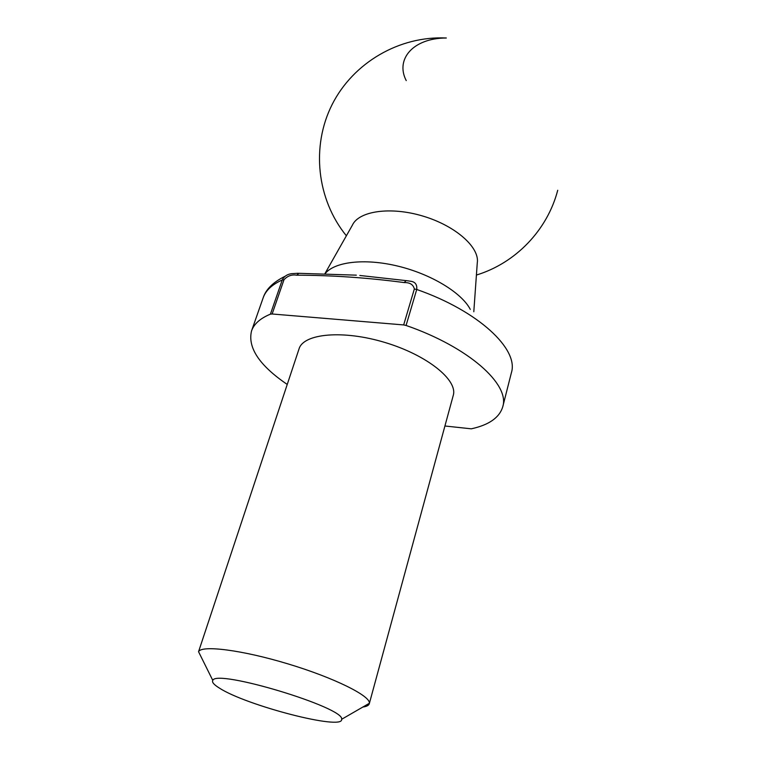 <?xml version="1.0" encoding="UTF-8"?>
<svg xmlns="http://www.w3.org/2000/svg" width="760" height="760" viewBox="0 0 760 760"><rect width="100%" height="100%" fill="white"/><g stroke="black" fill="none" stroke-linecap="round" stroke-linejoin="round"><path stroke-width="1.14" d="M444.923 425.999L471.295 428.82C489.003 424.963 499.491 417.601 502.759 406.752C510.122 384.503 468.834 347.139 406.077 325.46L403.665 324.928L414.352 288.971C413.269 284.572 409.887 282.445 404.187 282.568C367.707 277.733 331.873 275.272 296.695 275.187C291.707 274.37 287.47 275.899 283.974 279.775L272.137 313.994L403.665 324.928M404.187 282.568L406.173 280.592L410.315 281.209C415.102 281.703 417.24 284.459 416.727 289.474L406.077 325.46M219.279 688.009C245.851 705.47 343.795 730.873 341.61 719.311C345.648 707.817 215.802 668.61 212.8 680.428C211.717 682.119 213.883 684.646 219.279 688.009M362.843 707.047C366.643 706.505 368.78 705.413 369.284 703.741L369.36 703.275C370.633 695.951 333.982 677.72 288.059 663.908C242.164 650 201.552 644.908 198.55 651.709L299.041 348.878C303.459 333.488 343.045 329.726 385.092 342.522C427.196 355.129 458.08 380.18 453.245 395.438L369.284 703.741M272.137 313.994L270.417 314.155C260.281 318.335 253.992 323.922 251.541 330.913C247.494 347.624 259.388 365.465 287.233 384.437M473.803 311.762L477.27 262.941C479.845 247.513 455.743 225.91 423.234 216.182C390.773 206.292 358.739 210.947 352.355 225.226L324.748 273.961M346.37 235.79C316.749 199.395 311.011 146.338 332.167 104.453C353.343 62.577 399.465 35.729 446.329 38C413.07 38.029 395.105 59.289 406.239 80.607M270.417 314.155L282.255 279.974C284.041 276.412 287.109 274.312 291.451 273.685L298.158 273.258M356.326 275.158L298.927 273.315L296.695 275.187M502.759 406.752L511.394 372.723C519.023 349.315 478.619 311.02 416.727 289.474L414.352 288.971M283.974 279.775L282.255 279.974C272.108 284.506 265.753 290.434 263.178 297.777L251.541 330.913M470.298 309.396C461.652 292.695 431.101 274.094 397.746 266.085C364.391 258.01 333.991 261.791 324.881 273.961M341.61 719.311L369.36 703.275M212.8 680.428L198.55 651.709M476.406 275.053C515.679 263.102 547.428 229.995 557.726 190.256M263.178 297.777C265.924 289.284 273.229 282.112 285.076 276.288M405.488 280.544L359.822 275.471"/></g></svg>
